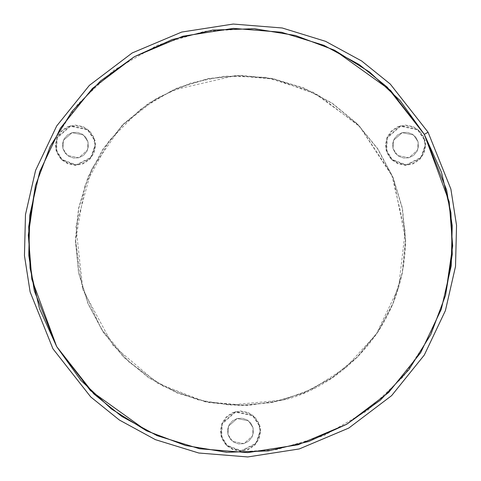 <?xml version="1.0" encoding="UTF-8"?>
<svg xmlns="http://www.w3.org/2000/svg" width="481" height="481" viewBox="0 0 481 481"><rect width="100%" height="100%" fill="white"/><g stroke="black" fill="none" stroke-linecap="round" stroke-linejoin="round"><path stroke-width="0.36" stroke-dasharray="2.4 1.8" d="M253.054 427.723L253.385 432.78L251.755 437.584L248.412 441.396L243.861 443.638L238.804 443.969L234 442.34L230.189 438.997L227.946 434.445L227.615 429.389L229.245 424.585L232.588 420.773L237.139 418.53L242.196 418.199L247 419.829L250.811 423.172L253.054 427.723L252.561 435.924L243.861 443.638L232.479 441.305L227.946 434.445L232.479 441.305L243.861 443.638L252.561 435.924L253.054 427.723L248.521 420.863L237.139 418.53L228.439 426.244L227.946 434.445L228.439 426.244L237.139 418.53L248.521 420.863L253.054 427.723L250.811 423.172L247 419.829L242.196 418.199L237.139 418.53L232.588 420.773L229.245 424.585L227.615 429.389L227.946 434.445L230.189 438.997L234 442.34L238.804 443.969L243.861 443.638L248.412 441.396L251.755 437.584L253.385 432.78L253.054 427.723M87.999 141.847L88.336 146.903L86.7 151.707L83.357 155.519L78.812 157.762L73.755 158.093L68.951 156.463L65.139 153.12L62.897 148.569L62.566 143.512L64.195 138.708L67.538 134.896L72.084 132.654L77.146 132.323L81.944 133.952L85.756 137.295L87.999 141.847L87.506 150.048L78.812 157.762L67.424 155.429L62.897 148.569L67.424 155.429L78.812 157.762L87.506 150.048L87.999 141.847L83.472 134.987L72.084 132.654L63.39 140.368L62.897 148.569L63.39 140.368L72.084 132.654L83.472 134.987L87.999 141.847L85.756 137.295L81.944 133.952L77.146 132.323L72.084 132.654L67.538 134.896L64.195 138.708L62.566 143.512L62.897 148.569L65.139 153.12L68.951 156.463L73.755 158.093L78.812 157.762L83.357 155.519L86.7 151.707L88.336 146.903L87.999 141.847M418.103 141.847L418.434 146.903L416.805 151.707L413.462 155.519L408.916 157.762L403.854 158.093L399.056 156.463L395.244 153.12L393.001 148.569L392.664 143.512L394.3 138.708L397.643 134.896L402.188 132.654L407.245 132.323L412.049 133.952L415.861 137.295L418.103 141.847L417.61 150.048L408.916 157.762L397.528 155.429L393.001 148.569L397.528 155.429L408.916 157.762L417.61 150.048L418.103 141.847L413.576 134.987L402.188 132.654L393.494 140.368L393.001 148.569L393.494 140.368L402.188 132.654L413.576 134.987L418.103 141.847L415.861 137.295L412.049 133.952L407.245 132.323L402.188 132.654L397.643 134.896L394.3 138.708L392.664 143.512L393.001 148.569L395.244 153.12L399.056 156.463L403.854 158.093L408.916 157.762L413.462 155.519L416.805 151.707L418.434 146.903L418.103 141.847M260.083 431.084L258.592 438.576L254.347 444.931L247.998 449.176L240.5 450.667L233.002 449.176L226.653 444.931L222.408 438.576L220.917 431.084L222.408 423.587L226.653 417.237L233.002 412.993L240.5 411.502L247.998 412.993L254.347 417.237L258.592 423.587L260.083 431.084L259.415 426.016L259.944 425.871L260.63 431.084L256.157 443.735L241.107 451.202L226.683 445.725L221.056 436.291L221.819 423.587L235.293 411.64L252.928 415.247L259.944 425.871L259.415 426.016L252.591 415.68L235.431 412.169L222.324 423.791L221.585 436.153L227.062 445.328L241.089 450.661L255.736 443.392L260.083 431.084M95.034 145.208L93.542 152.705L89.298 159.055L82.942 163.299L75.451 164.791L67.953 163.299L61.604 159.055L57.353 152.705L55.868 145.208L57.353 137.716L61.604 131.361L67.953 127.116L75.451 125.625L82.942 127.116L89.298 131.361L93.542 137.716L95.034 145.208L94.366 140.139L94.895 140.001L95.581 145.208L91.107 157.858L76.058 165.326L61.634 159.848L56.006 150.421L56.77 137.71L70.238 125.763L87.879 129.377L94.895 140.001L94.366 140.139L87.542 129.804L70.382 126.293L57.275 137.915L56.53 150.276L62.007 159.451L76.04 164.785L90.681 157.515L95.034 145.208M425.132 145.208L423.647 152.705L419.396 159.055L413.047 163.299L405.549 164.791L398.058 163.299L391.702 159.055L387.458 152.705L385.966 145.208L387.458 137.716L391.702 131.361L398.058 127.116L405.549 125.625L413.047 127.116L419.396 131.361L423.647 137.716L425.132 145.208L424.47 140.139L424.994 140.001L425.679 145.208L421.206 157.858L406.156 165.326L391.738 159.848L386.105 150.421L386.868 137.71L400.342 125.763L417.977 129.377L424.994 140.001L424.47 140.139L417.64 129.804L400.481 126.293L387.373 137.915L386.634 150.276L392.111 159.451L406.138 164.785L420.785 157.515L425.132 145.208M334.373 50.144L296.031 35.654L252.044 28.571L204.623 31.313L157.179 45.298L113.69 70.304L77.73 104.299L51.497 143.939L35.492 185.57L50.144 146.627L72.12 111.297L100.559 80.928L134.379 56.692L172.276 39.52L212.794 30.075L254.383 28.716L295.43 35.492L334.373 50.144L369.703 72.12L400.072 100.559L424.308 134.379L428.06 132.215L390.235 84.031L361.64 60.979L325.577 41.336L282.239 27.988L233.213 24.05L181.716 32.059L132.215 52.94L89.376 85.371L56.692 125.968L35.588 170.394L25.481 214.592L24.459 255.645L30.123 291.937L52.94 348.785L90.765 396.969L119.36 420.021L155.423 439.664L198.761 453.012L247.787 456.95L299.284 448.941L348.785 428.06L391.624 395.629L424.308 355.032L445.412 310.606L455.519 266.408L456.541 225.355L450.877 189.063L428.06 132.215L450.877 189.063L456.541 225.355L455.519 266.408L445.412 310.606L424.308 355.032L391.624 395.629L348.785 428.06L299.284 448.941L247.787 456.95L198.761 453.012L155.423 439.664L119.36 420.021L90.765 396.969L52.94 348.785L30.123 291.937L24.459 255.645L25.481 214.592L35.588 170.394L56.692 125.968L89.376 85.371L132.215 52.94L181.716 32.059L233.213 24.05L282.239 27.988L325.577 41.336L361.64 60.979L390.235 84.031L428.06 132.215L424.278 134.331M56.722 346.669L80.928 380.441L111.297 408.88L146.627 430.856L184.969 445.346L228.956 452.429L276.377 449.687L323.821 435.702L367.31 410.696L403.27 376.701L429.503 337.061L445.508 295.43L430.856 334.373L408.88 369.703L380.441 400.072L346.621 424.308L308.724 441.48L268.206 450.925L226.617 452.284L185.57 445.508M424.308 134.379L441.48 172.276L450.937 212.903M452.284 254.383L445.508 295.43M56.692 346.621L39.52 308.724L30.062 268.097M28.716 226.617L35.492 185.57M425.679 145.208L424.146 137.506L419.781 130.976L413.251 126.611L405.549 125.078L397.847 126.611L391.318 130.976L386.952 137.506L385.419 145.208L386.952 152.91L391.318 159.439L397.847 163.805L405.549 165.338L413.251 163.805L419.781 159.439L424.146 152.91L425.679 145.208M95.581 145.208L94.048 137.506L89.682 130.976L83.153 126.611L75.451 125.078L67.749 126.611L61.219 130.976L56.854 137.506L55.321 145.208L56.854 152.91L61.219 159.439L67.749 163.805L75.451 165.338L83.153 163.805L89.682 159.439L94.048 152.91L95.581 145.208M260.63 431.084L259.097 423.382L254.732 416.853L248.202 412.488L240.5 410.954L232.798 412.488L226.268 416.853L221.903 423.382L220.37 431.084L221.903 438.786L226.268 445.316L232.798 449.681L240.5 451.214L248.202 449.681L254.732 445.316L259.097 438.786L260.63 431.084M405.633 240.5L402.459 208.285L393.061 177.309L377.801 148.755L357.263 123.737L332.245 103.199L303.691 87.939L272.715 78.541L240.5 75.367L208.285 78.541L177.309 87.939L148.755 103.199L123.737 123.737L103.199 148.755L87.939 177.309L78.541 208.285L75.367 240.5L78.541 272.715L87.939 303.691L103.199 332.245L123.737 357.263L148.755 377.801L177.309 393.061L208.285 402.459L240.5 405.633L272.715 402.459L303.691 393.061L332.245 377.801L357.263 357.263L377.801 332.245L393.061 303.691L402.459 272.715L405.633 240.5C403.787 340.843 325.775 391.233 283.237 400.006L248.04 405.459L205.165 401.809L157.594 383.309L113.071 345.526L82.966 290.013L75.944 226.731L91.6 169.102L121.723 125.781L156.896 98.1L190.843 83.015L224.591 76.136L265.909 77.333L312.939 92.105L359.03 125.529L393.248 177.754L405.633 240.5M75.577 240.5L82.065 286.303L100.944 328.391L129.359 362.349L162.915 386.039L197.402 399.693L229.822 405.08L283.237 400.006L313.438 388.42L345.725 367.496L376.238 334.181L398.557 287.602L405.176 231.391L391.576 174.338L359.932 126.762L318.085 94.961L274.639 79.149L235.293 75.655L172.487 90.254L140.332 109.476L109.181 140.723L85.077 185.329L75.577 240.5L78.746 208.327L88.131 177.387L103.367 148.869L123.882 123.882L148.869 103.367L177.387 88.131L208.327 78.746L240.5 75.577L272.673 78.746L303.613 88.131L332.13 103.367L357.118 123.882L377.633 148.869L392.869 177.387L402.254 208.327L405.423 240.5L402.254 272.673L392.869 303.613L377.633 332.13L357.118 357.118L332.13 377.633L303.613 392.869L272.673 402.254L240.5 405.423L208.327 402.254L177.387 392.869L148.869 377.633L123.882 357.118L103.367 332.13L88.131 303.613L78.746 272.673L75.577 240.5"/><path stroke-width="0.72" d="M424.308 134.379L400.072 100.559L369.703 72.12L334.373 50.144L295.43 35.492L254.383 28.716L212.794 30.075L172.276 39.52L134.379 56.692L100.559 80.928L72.12 111.297L50.144 146.627L35.492 185.57L28.716 226.617L30.075 268.206L39.52 308.724L56.692 346.621L80.928 380.441L111.297 408.88L146.627 430.856L185.57 445.508L226.617 452.284L268.206 450.925L308.724 441.48L346.621 424.308L380.441 400.072L408.88 369.703L430.856 334.373L445.508 295.43L452.284 254.383L450.925 212.794L441.48 172.276L424.308 134.379L446.669 190.091L452.224 225.655L451.22 265.885L441.311 309.205L420.635 352.741L388.6 392.526L346.621 424.308L298.112 444.775L247.637 452.621L199.597 448.761L157.125 435.678L121.783 416.432L93.759 393.843L56.692 346.621L34.331 290.909L28.776 255.345L29.78 215.115L39.689 171.795L60.365 128.259L92.4 88.474L134.379 56.692L182.888 36.225L233.363 28.379L281.403 32.239L323.875 45.322L359.217 64.568L387.241 87.157L424.308 134.379L428.06 132.215L390.235 84.031L361.64 60.979L325.577 41.336L282.239 27.988L233.213 24.05L181.716 32.059L132.215 52.94L89.376 85.371L56.692 125.968L35.588 170.394L25.481 214.592L24.459 255.645L30.123 291.937L52.94 348.785L90.765 396.969L119.36 420.021L155.423 439.664L198.761 453.012L247.787 456.95L299.284 448.941L348.785 428.06L391.624 395.629L424.308 355.032L445.412 310.606L455.519 266.408L456.541 225.355L450.877 189.063L428.06 132.215L424.308 134.379L449.17 201.719L452.675 245.851L445.508 295.43M428.06 132.215L450.877 189.063L456.541 225.355L455.519 266.408L445.412 310.606L424.308 355.032L391.624 395.629L348.785 428.06L299.284 448.941L247.787 456.95L198.761 453.012L155.423 439.664L119.36 420.021L90.765 396.969L52.94 348.785L30.123 291.937L24.459 255.645L25.481 214.592L35.588 170.394L56.692 125.968L89.376 85.371L132.215 52.94L181.716 32.059L233.213 24.05L282.239 27.988L325.577 41.336L361.64 60.979L390.235 84.031L428.06 132.215M424.278 134.331L390.536 90.386L334.373 50.144M35.492 185.57L28.325 235.149L31.83 279.281L56.692 346.621L90.434 390.59L146.627 430.856L185.57 445.508M450.937 212.903L452.284 254.383M30.062 268.097L28.716 226.617"/></g></svg>
